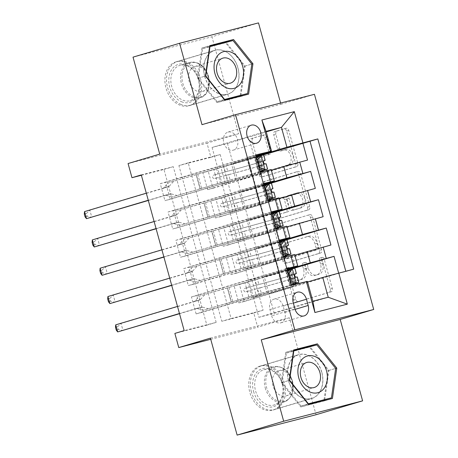 <?xml version="1.0" encoding="UTF-8"?>
<svg xmlns="http://www.w3.org/2000/svg" width="458" height="458" viewBox="0 0 458 458"><rect width="100%" height="100%" fill="white"/><g stroke="black" fill="none" stroke-linecap="round" stroke-linejoin="round"><path stroke-width="0.34" stroke-dasharray="2.29 1.72" d="M322.34 257.379A2.015 1.334 75.5 0 1 322.375 257.373A2.015 1.334 75.5 0 1 324.155 258.947L332.29 288.471A2.885 1.906 75.5 0 1 331.226 291.792L298.324 301.599A2.885 1.906 75.5 0 1 298.278 301.61A2.885 1.906 75.5 0 1 295.731 299.36L287.601 269.836A2.015 1.334 75.5 0 1 288.345 267.512A2.015 1.334 75.5 0 1 288.374 267.501A2.015 1.334 75.5 0 1 290.16 269.075L291.214 272.894A9.223 6.103 75.5 0 0 299.366 280.084A9.223 6.103 75.5 0 0 299.509 280.044L302.251 279.225A9.223 6.103 75.5 0 0 305.652 268.594L304.599 264.77A2.015 1.334 75.5 0 1 305.343 262.445A2.015 1.334 75.5 0 1 305.371 262.434A2.015 1.334 75.5 0 1 307.158 264.008L308.211 267.833A9.223 6.103 75.5 0 0 316.364 275.018A9.223 6.103 75.5 0 0 316.507 274.983L319.249 274.165A9.223 6.103 75.5 0 0 322.65 263.527L321.596 259.709A2.015 1.334 75.5 0 1 322.34 257.379M289.078 273.443A9.223 6.103 75.5 0 0 297.231 280.634A9.223 6.103 75.5 0 0 297.374 280.594L300.116 279.781A9.223 6.103 75.5 0 0 303.517 269.144L302.463 265.325A2.015 1.334 75.5 0 1 303.207 262.995A2.015 1.334 75.5 0 1 303.242 262.989A2.015 1.334 75.5 0 1 305.022 264.558L306.076 268.382A9.223 6.103 75.5 0 0 314.234 275.573A9.223 6.103 75.5 0 0 314.377 275.533L317.119 274.714A9.223 6.103 75.5 0 0 320.514 264.077L319.466 260.259A2.015 1.334 75.5 0 1 320.205 257.934A2.015 1.334 75.5 0 1 320.239 257.923A2.015 1.334 75.5 0 1 322.026 259.497L330.155 289.021A2.885 1.906 75.5 0 1 329.096 292.347L296.194 302.148A2.885 1.906 75.5 0 1 296.149 302.16A2.885 1.906 75.5 0 1 293.601 299.916L285.466 270.386A2.015 1.334 75.5 0 1 286.21 268.062A2.015 1.334 75.5 0 1 286.239 268.05A2.015 1.334 75.5 0 1 288.025 269.625L289.078 273.443L291.214 272.894M204.715 76.515A22.911 17.181 73.4 0 0 227.895 94.176A22.911 17.181 73.4 0 0 237.994 67.927A22.911 17.181 73.4 0 0 214.813 50.265A22.911 17.181 73.4 0 0 204.715 76.515M199.259 79.469A22.911 17.181 -106.6 0 1 189.165 105.718A22.911 17.181 -106.6 0 1 165.985 88.056A22.911 17.181 -106.6 0 1 176.078 61.807A22.911 17.181 -106.6 0 1 199.259 79.469M223.807 142.89A9.4 7.047 73.4 0 0 233.317 150.138A9.4 7.047 73.4 0 0 237.462 139.364A9.4 7.047 73.4 0 0 227.952 132.122A9.4 7.047 73.4 0 0 223.807 142.89M321.825 372.274A22.911 17.181 -106.6 0 1 311.726 398.523A22.911 17.181 -106.6 0 1 288.546 380.861A22.911 17.181 -106.6 0 1 298.645 354.612A22.911 17.181 -106.6 0 1 321.825 372.274M283.09 383.815A22.911 17.181 -106.6 0 1 272.997 410.065A22.911 17.181 -106.6 0 1 249.816 392.403A22.911 17.181 -106.6 0 1 259.909 366.154A22.911 17.181 -106.6 0 1 283.09 383.815M275.888 134.326A2.885 1.906 75.5 0 1 276.947 131.005L286.181 128.251A2.885 1.906 75.5 0 1 286.227 128.24A2.885 1.906 75.5 0 1 288.775 130.49L297.803 163.277A2.885 1.906 75.5 0 1 296.744 166.603L263.842 176.404A2.885 1.906 75.5 0 1 263.797 176.416A2.885 1.906 75.5 0 1 261.249 174.172L252.215 141.379A2.885 1.906 75.5 0 1 253.28 138.058L264.426 134.732A2.885 1.906 75.5 0 1 264.472 134.721A2.885 1.906 75.5 0 1 267.02 136.971L270.89 151.003A2.885 1.906 75.5 0 1 269.825 154.323L264.295 155.972A7.712 5.101 75.5 0 0 261.432 164.771A7.712 5.101 75.5 0 0 268.274 170.874A7.712 5.101 75.5 0 0 268.394 170.84L290.051 164.388A7.712 5.101 75.5 0 0 292.92 155.588A7.712 5.101 75.5 0 0 286.078 149.485A7.712 5.101 75.5 0 0 285.958 149.52L282.346 150.596A2.885 1.906 75.5 0 1 282.3 150.608A2.885 1.906 75.5 0 1 279.752 148.363L275.888 134.326L273.752 134.875A2.885 1.906 75.5 0 1 274.817 131.555L284.046 128.807A2.885 1.906 75.5 0 1 284.092 128.79A2.885 1.906 75.5 0 1 286.639 131.04L295.673 163.832A2.885 1.906 75.5 0 1 294.608 167.153L261.707 176.954A2.885 1.906 75.5 0 1 261.667 176.971A2.885 1.906 75.5 0 1 259.114 174.721L250.085 141.928A2.885 1.906 75.5 0 1 251.144 138.608L262.297 135.287A2.885 1.906 75.5 0 1 262.342 135.27A2.885 1.906 75.5 0 1 264.89 137.52L268.754 151.552A2.885 1.906 75.5 0 1 267.69 154.878L264.295 155.972M220.212 154.552L263.098 310.261L231.101 318.522L188.215 162.808L220.212 154.552L210.898 157.323L206.999 143.165L128.074 163.54M258.501 22.9L211.951 36.772L238.658 133.736L206.999 143.165M201.995 124.668L280.92 104.292L280.582 103.05M280.92 104.292L314.44 94.308M210.417 338.136L289.347 317.76L316.054 414.725M289.347 317.76L257.688 327.189L253.789 313.037L221.792 321.293L178.901 165.584L210.898 157.323M263.098 310.261L253.789 313.037M309.986 214.682A2.885 1.906 75.5 0 1 310.032 214.665A2.885 1.906 75.5 0 1 312.579 216.915L321.613 249.707A2.885 1.906 75.5 0 1 320.548 253.028L287.647 262.829A2.885 1.906 75.5 0 1 287.601 262.84A2.885 1.906 75.5 0 1 285.053 260.596L276.019 227.803A2.885 1.906 75.5 0 1 277.084 224.483L307.85 215.231A2.885 1.906 75.5 0 1 307.896 215.22A2.885 1.906 75.5 0 1 310.444 217.464L319.478 250.257A2.885 1.906 75.5 0 1 318.413 253.577L285.517 263.379A2.885 1.906 75.5 0 1 285.471 263.396A2.885 1.906 75.5 0 1 282.924 261.146L273.89 228.353A2.885 1.906 75.5 0 1 274.949 225.033L307.85 215.231M309.711 206.495L300.677 173.702A2.885 1.906 75.5 0 0 298.129 171.452A2.885 1.906 75.5 0 0 298.084 171.464L265.182 181.271A2.885 1.906 75.5 0 0 264.117 184.591L267.987 198.623A2.885 1.906 75.5 0 0 270.535 200.873A2.885 1.906 75.5 0 0 270.581 200.862L283.92 196.883A2.885 1.906 75.5 0 1 283.966 196.871A2.885 1.906 75.5 0 1 286.513 199.121L289.078 208.43A2.885 1.906 75.5 0 1 288.019 211.751L274.124 215.89A2.015 1.334 75.5 0 0 273.374 218.191A2.015 1.334 75.5 0 0 275.166 219.788A2.015 1.334 75.5 0 0 275.195 219.783L308.646 209.816A2.885 1.906 75.5 0 0 309.711 206.495L307.576 207.045L298.542 174.252L300.677 173.702M133.02 57.147L211.951 36.772M160.254 183.669L254.854 155.485L259.531 172.477L164.937 200.656L160.254 183.669L165.59 182.295L170.267 199.282L164.937 200.656M168.057 211.985L262.652 183.801L267.335 200.787L172.735 228.971L168.057 211.985L173.387 210.606L178.065 227.592L172.735 228.971M175.855 240.295L270.449 212.111L275.132 229.097L180.532 257.281L175.855 240.295L181.185 238.916L185.868 255.902L180.532 257.281M282.93 257.407L188.33 285.592L183.652 268.606L278.252 240.421L282.93 257.407L283.685 257.213M338.645 273.042L338.725 273.329L244.125 301.513L239.448 284.527L289.101 269.733M330.928 245.019L236.328 273.203L231.651 256.217L281.304 241.423M323.125 216.708L228.531 244.893L223.853 227.907L273.506 213.113M315.327 188.398L220.733 216.582L216.05 199.591L265.709 184.797M263.568 184.179L173.387 210.606M271.199 169.563L222.222 184.242L225.342 195.566M271.365 212.489L181.185 238.916M278.996 197.873L230.019 212.552L233.139 223.876M279.162 240.799L188.982 267.232L193.665 284.218L188.33 285.592M286.794 226.189L237.816 240.862L240.937 252.186M244.125 301.513L238.795 302.893L234.112 285.901L239.448 284.527M236.328 273.203L230.992 274.577L226.315 257.591L231.651 256.217M228.531 244.893L223.195 246.267L218.518 229.281L223.853 227.907M220.733 216.582L215.397 217.956L210.72 200.97L216.05 199.591M207.6 189.646L202.923 172.66L208.253 171.281L212.936 188.267L207.6 189.646L262.531 173.279L237.582 180.275L271.376 170.21M141.282 174.922L173.279 166.666L216.17 322.375L184.173 330.636M196.127 313.902L191.45 296.916L196.785 295.542L201.463 312.528L196.127 313.902L291.403 285.237M183.652 268.606L188.982 267.232M215.397 217.956L270.334 201.589L245.591 208.533L240.702 191.599L263.722 184.74M240.702 191.599L237.582 180.275M223.195 246.267L278.132 229.899L253.394 236.843L248.499 219.909L271.52 213.05M248.499 219.909L245.379 208.585L279.174 198.52M230.992 274.577L285.929 258.215L261.192 265.153L256.297 248.225L279.317 241.366M256.297 248.225L253.177 236.901L286.971 226.83M294.591 254.499L245.62 269.172L248.522 280.554L262.491 276.392L251.717 279.174L196.785 295.542M286.96 269.109L248.734 280.496M238.795 302.893L293.727 286.525L268.989 293.464L260.974 265.211L294.769 255.14M264.094 276.535L287.114 269.676M338.725 273.329L345.87 271.485L345.79 271.193M278.252 240.421L279.002 240.227M275.888 228.903L275.132 229.097M270.449 212.111L271.205 211.917M268.085 200.593L267.335 200.787M262.652 183.801L263.407 183.606M260.287 172.277L259.531 172.477M254.854 155.485L247.709 157.334L283.582 287.567M191.45 296.916L286.05 268.731L290.727 285.718M286.05 268.731L286.805 268.537M237.794 180.223L227.443 143.469L212.083 147.436L266.087 131.349M255.77 155.863L165.59 182.295M212.083 147.436L217.544 167.256M307.421 281.395L253.417 297.488L258.873 317.302L312.877 301.215M258.873 317.302L274.233 313.341L328.237 297.248M274.233 313.341L268.777 293.521L307.576 281.962M210.743 339.309L257.688 327.189M141.379 175.271L163.97 169.437L206.861 325.151L174.864 333.413M227.443 143.469L266.241 131.91M232.904 163.288L255.925 156.43M222.222 184.242L217.332 167.307M230.019 212.552L225.13 195.618M237.816 240.862L232.927 223.933M245.62 269.172L240.725 252.244M253.417 297.488L248.522 280.554M231.101 318.522L221.792 321.293M188.215 162.808L178.901 165.584M216.17 322.375L206.861 325.151M173.279 166.666L163.97 169.437M253.2 297.54L267.169 293.378L256.394 296.16L251.717 279.174M267.169 293.378L262.491 276.392M256.394 296.16L201.463 312.528M345.87 271.485L353.69 269.155M287.212 270.014L264.312 276.477M234.112 285.901L289.05 269.539M282.952 289.307L278.275 272.315M293.727 286.525L293.24 284.762M293.126 284.338L289.153 269.928M307.53 160.082L212.936 188.267M257.911 156.487L208.253 171.281M245.402 269.23L259.371 265.067L254.694 248.081M259.371 265.067L248.597 267.85L243.919 250.864M248.597 267.85L193.665 284.218M279.409 241.698L256.509 248.167M226.315 257.591L281.252 241.223M275.155 260.991L270.478 244.005M285.929 258.215L285.523 256.738M285.328 256.028L281.355 241.618M267.358 232.681L262.68 215.695L248.711 219.857M271.611 213.388L262.68 215.695M278.132 229.899L277.725 228.428M277.531 227.718L273.558 213.302M218.518 229.281L273.449 212.913M237.605 240.919L251.574 236.757L240.799 239.54L185.868 255.902M240.799 239.54L236.122 222.554M251.574 236.757L246.891 219.771M259.56 204.371L254.883 187.385L240.914 191.547M263.814 185.078L254.883 187.385M270.334 201.589L269.928 200.117M269.728 199.402L265.76 184.992M210.72 200.97L265.651 184.603M229.807 212.609L243.776 208.447L233.002 211.224L178.065 227.592M233.002 211.224L228.324 194.238M243.776 208.447L239.093 191.461M251.763 176.061L247.08 159.075L233.116 163.231M256.016 156.768L247.08 159.075M262.531 173.279L262.131 171.807M261.93 171.092L257.963 156.682M202.923 172.66L257.854 156.292M222.01 184.293L235.973 180.131L225.204 182.914L170.267 199.282M247.709 157.334L255.53 155.004M225.204 182.914L220.521 165.928M235.973 180.131L231.296 163.145M271.668 315.82A9.103 6.83 73.4 0 0 280.88 322.838A9.103 6.83 73.4 0 0 284.893 312.402L283.176 306.173A9.103 6.83 73.4 0 0 273.964 299.154A9.103 6.83 73.4 0 0 269.951 309.591L271.668 315.82L294.946 308.881M238.658 133.736L159.727 154.111M293.549 350.307L285.775 352.317L281.418 382.705L300.826 406.956L324.596 400.819L324.642 400.498M324.733 399.845L328.959 370.43L309.952 346.689M328.959 370.43L335.662 368.432M324.596 400.819L332.416 398.489M300.826 406.956L308.646 404.626M281.418 382.705L289.238 380.375M285.775 352.317L293.595 349.986M209.718 45.96L201.944 47.97L197.587 78.358L216.995 102.609L240.765 96.472L240.811 96.151M240.908 95.499L245.127 66.084L226.12 42.342M201.944 47.97L209.764 45.64M245.127 66.084L251.831 64.086M240.765 96.472L248.585 94.142M216.995 102.609L224.815 100.279M197.587 78.358L205.407 76.028M318.213 247.412A2.015 1.334 75.5 0 1 317.468 249.736L288.586 258.341A2.015 1.334 75.5 0 1 288.557 258.352A2.015 1.334 75.5 0 1 286.771 256.778L285.66 252.747A9.223 6.103 75.5 0 1 289.061 242.11L308.801 236.231A9.223 6.103 75.5 0 1 308.944 236.191A9.223 6.103 75.5 0 1 317.102 243.381L318.213 247.412L316.077 247.961A2.015 1.334 75.5 0 1 315.333 250.286L317.468 249.736M316.077 247.961L314.967 243.931A9.223 6.103 75.5 0 0 306.814 236.74A9.223 6.103 75.5 0 0 306.671 236.78L286.926 242.666A9.223 6.103 75.5 0 0 283.531 253.297L284.636 257.327A2.015 1.334 75.5 0 0 286.422 258.902A2.015 1.334 75.5 0 0 286.456 258.89L315.333 250.286M307.576 207.045A2.885 1.906 75.5 0 1 306.511 210.365L273.065 220.332A2.015 1.334 75.5 0 1 273.031 220.338A2.015 1.334 75.5 0 1 271.239 218.747A2.015 1.334 75.5 0 1 271.989 216.439L285.884 212.3A2.885 1.906 75.5 0 0 286.948 208.98L284.384 199.671A2.885 1.906 75.5 0 0 281.83 197.421A2.885 1.906 75.5 0 0 281.79 197.438L268.445 201.411A2.885 1.906 75.5 0 1 268.399 201.423A2.885 1.906 75.5 0 1 265.852 199.178L261.987 185.141A2.885 1.906 75.5 0 1 263.047 181.82L295.948 172.019A2.885 1.906 75.5 0 1 295.994 172.002A2.885 1.906 75.5 0 1 298.542 174.252M297.769 192.761A7.712 5.101 75.5 0 1 297.889 192.726A7.712 5.101 75.5 0 1 304.73 198.829A7.712 5.101 75.5 0 1 301.862 207.629L294.231 209.901A2.885 1.906 75.5 0 1 294.185 209.913A2.885 1.906 75.5 0 1 291.637 207.669L289.072 198.354A2.885 1.906 75.5 0 1 290.137 195.034L295.633 193.31A7.712 5.101 75.5 0 1 295.754 193.276A7.712 5.101 75.5 0 1 302.595 199.379A7.712 5.101 75.5 0 1 299.727 208.178L301.862 207.629M295.633 193.31L288.002 195.583A2.885 1.906 75.5 0 0 286.943 198.909L289.502 208.218A2.885 1.906 75.5 0 0 292.055 210.462A2.885 1.906 75.5 0 0 292.095 210.451L299.727 208.178M262.165 156.522A7.712 5.101 75.5 0 0 259.297 165.321A7.712 5.101 75.5 0 0 266.138 171.424A7.712 5.101 75.5 0 0 266.258 171.389L287.916 164.937A7.712 5.101 75.5 0 0 290.784 156.138A7.712 5.101 75.5 0 0 283.943 150.035A7.712 5.101 75.5 0 0 283.823 150.069L280.21 151.146A2.885 1.906 75.5 0 1 280.17 151.157A2.885 1.906 75.5 0 1 277.617 148.913L273.752 134.875M291.259 284.716L290.315 285.048A18.652 0.343 -15.4 0 1 261.295 293.217L259.812 287.842L245.465 291.849A1.763 1.168 75.5 0 1 245.442 291.861A1.763 1.168 75.5 0 1 243.879 290.486A1.763 1.168 75.5 0 1 244.532 288.454L258.879 284.441L257.396 279.065L199.476 296.057L227.529 287.91L231.427 302.068L258.919 293.927A22.471 0.412 -15.4 0 0 291.311 284.91M294.883 268.182L289.983 269.928A22.471 0.412 -15.4 0 1 255.02 279.775L256.497 285.151L247.303 287.739A1.763 1.168 -104.5 0 0 246.656 289.771A1.763 1.168 -104.5 0 0 248.213 291.145A1.763 1.168 -104.5 0 0 248.242 291.133L257.436 288.551L258.919 293.927M261.295 293.217L203.375 310.215L197.003 308.503A2.937 1.941 -104.5 0 0 196.299 308.492A2.937 1.941 -104.5 0 0 196.253 308.503L179.456 313.512M231.427 302.068L203.375 310.215M290 269.476L291.202 269.195L289.8 269.699M255.02 279.775L227.529 287.91M287.361 270.558L286.416 270.89A18.652 0.343 -15.4 0 1 257.396 279.065M288.019 272.957L286.513 273.409L288.849 281.899L290.361 281.452M286.513 273.409L287.756 272M290.653 282.517L288.849 281.899M177.504 306.431L194.306 301.427A2.937 1.941 -104.5 0 0 194.942 301.015L199.476 296.057M297.299 276.958L292.399 278.704A22.471 0.412 -15.4 0 1 257.436 288.551M256.497 285.151A22.471 0.412 164.6 0 0 291.465 275.304L294.849 274.113M259.812 287.842A18.652 0.343 164.6 0 0 288.838 279.666L293.526 277.983C292.25 277.079 291.935 275.945 292.593 274.588L287.899 276.271A18.652 0.343 -15.4 0 1 258.879 284.441M295.244 273.792L292.576 274.588L295.221 273.804M208.705 308.835L202.339 307.123A2.937 1.941 -104.5 0 0 201.635 307.118A2.937 1.941 -104.5 0 0 201.589 307.129L179.507 313.707M115.485 327.27L117.62 326.72L118.399 329.554L123.002 330.539L121.055 323.462L199.636 300.053A2.937 1.941 -104.5 0 0 200.278 299.641L204.806 294.683M118.399 329.554L116.263 330.103M117.62 326.72L121.055 323.462L115.719 324.842M253.543 391.384A19.826 14.868 73.4 0 0 273.208 406.773A19.826 14.868 73.4 0 0 282.34 383.947A19.826 14.868 73.4 0 0 262.68 368.553A19.826 14.868 73.4 0 0 253.543 391.384M282.208 383.947A18.354 13.763 -106.6 0 1 274.113 404.981A18.354 13.763 -106.6 0 1 255.541 390.829A18.354 13.763 -106.6 0 1 263.631 369.795A18.354 13.763 -106.6 0 1 282.208 383.947M291.958 380.884A13.07 9.801 -106.6 0 1 286.198 395.861A13.07 9.801 -106.6 0 1 272.974 385.785A13.07 9.801 -106.6 0 1 278.733 370.814A13.07 9.801 -106.6 0 1 291.958 380.884M251.408 391.934A22.763 17.072 -106.6 0 1 261.444 365.85A22.763 17.072 -106.6 0 1 284.475 383.398A22.763 17.072 -106.6 0 1 274.439 409.481A22.763 17.072 -106.6 0 1 251.408 391.934M288.654 380.838A22.763 17.072 -106.6 0 1 298.685 354.755A22.763 17.072 -106.6 0 1 321.716 372.302A22.763 17.072 -106.6 0 1 311.686 398.386A22.763 17.072 -106.6 0 1 288.654 380.838M308.251 404.128L300.963 406.011L282.157 382.516L286.382 353.072L309.408 347.124L328.214 370.625L323.995 400.069M328.214 370.625L335.668 368.404M309.408 347.124L316.862 344.908M300.963 406.011L308.062 403.899M282.157 382.516L289.256 380.398M286.382 353.072L293.458 350.96M181.471 101.728A19.826 14.868 73.4 0 0 199.213 89.653A19.826 14.868 73.4 0 0 186.755 64.91A19.826 14.868 73.4 0 0 169.008 76.984A19.826 14.868 73.4 0 0 181.471 101.728M187.488 65.998A18.354 13.763 -106.6 0 1 199.161 84.049A18.354 13.763 -106.6 0 1 190.282 100.634A18.354 13.763 -106.6 0 1 182.599 100.084A18.354 13.763 -106.6 0 1 170.92 82.034A18.354 13.763 -106.6 0 1 179.799 65.448A18.354 13.763 -106.6 0 1 187.488 65.998M200.375 66.857A13.07 9.801 -106.6 0 1 208.693 79.709A13.07 9.801 -106.6 0 1 202.367 91.514A13.07 9.801 -106.6 0 1 196.894 91.125A13.07 9.801 -106.6 0 1 188.581 78.272A13.07 9.801 -106.6 0 1 194.902 66.467A13.07 9.801 -106.6 0 1 200.375 66.857M181.082 104.453A22.763 17.072 -106.6 0 1 166.603 82.068A22.763 17.072 -106.6 0 1 177.612 61.504A22.763 17.072 -106.6 0 1 187.145 62.185A22.763 17.072 -106.6 0 1 201.623 84.564A22.763 17.072 -106.6 0 1 190.608 105.134A22.763 17.072 -106.6 0 1 181.082 104.453M218.323 93.358A22.763 17.072 -106.6 0 1 203.844 70.973A22.763 17.072 -106.6 0 1 214.854 50.409A22.763 17.072 -106.6 0 1 224.386 51.084A22.763 17.072 -106.6 0 1 238.864 73.469A22.763 17.072 -106.6 0 1 227.855 94.039A22.763 17.072 -106.6 0 1 218.323 93.358M224.42 99.787L217.132 101.665L198.325 78.169L202.55 48.725L225.576 42.777L244.389 66.278L240.164 95.722M225.576 42.777L233.03 40.562M202.55 48.725L209.627 46.613M244.389 66.278L251.837 64.057M217.132 101.665L224.231 99.552M198.325 78.169L205.424 76.051M283.462 256.406L282.517 256.738A18.652 0.343 -15.4 0 1 253.497 264.907L252.014 259.531L237.668 263.539A1.763 1.168 75.5 0 1 237.639 263.55A1.763 1.168 75.5 0 1 236.082 262.176A1.763 1.168 75.5 0 1 236.734 260.144L251.076 256.131L249.599 250.755L191.679 267.747L219.726 259.6L223.63 273.758L251.121 265.617A22.471 0.412 -15.4 0 0 283.513 256.6M287.086 239.872L282.185 241.618A22.471 0.412 -15.4 0 1 247.223 251.465L248.7 256.841L239.505 259.428A1.763 1.168 -104.5 0 0 238.858 261.461A1.763 1.168 -104.5 0 0 240.416 262.835A1.763 1.168 -104.5 0 0 240.444 262.823L249.639 260.241L251.121 265.617M253.497 264.907L195.577 281.905L189.206 280.193A2.937 1.941 -104.5 0 0 188.501 280.181A2.937 1.941 -104.5 0 0 188.456 280.193L171.658 285.197M223.63 273.758L195.577 281.905M282.197 241.166L283.405 240.885L281.996 241.389M247.223 251.465L219.726 259.6M279.563 242.248L278.619 242.58A18.652 0.343 -15.4 0 1 249.599 250.755M280.222 244.646L278.716 245.093L281.052 253.589L282.563 253.137M278.716 245.093L279.958 243.69M282.855 254.207L281.052 253.589M169.706 278.12L186.503 273.117A2.937 1.941 -104.5 0 0 187.145 272.705L191.679 267.747M289.502 248.648L284.601 250.394A22.471 0.412 -15.4 0 1 249.639 260.241M248.7 256.841A22.471 0.412 164.6 0 0 283.668 246.994L287.051 245.803M252.014 259.531A18.652 0.343 164.6 0 0 281.035 251.356L285.729 249.673C284.452 248.768 284.137 247.635 284.796 246.272L280.101 247.961A18.652 0.343 -15.4 0 1 251.076 256.131M200.907 280.525L194.541 278.813A2.937 1.941 -104.5 0 0 193.837 278.802A2.937 1.941 -104.5 0 0 193.791 278.819L171.71 285.397M107.687 298.96L109.817 298.41L110.601 301.238L115.204 302.228L113.258 295.152L191.839 271.737A2.937 1.941 -104.5 0 0 192.48 271.325L197.009 266.367M110.601 301.238L108.466 301.793M109.817 298.41L113.258 295.152L107.922 296.526M275.664 228.09L274.72 228.422A18.652 0.343 -15.4 0 1 245.7 236.597L244.217 231.216L229.87 235.229A1.763 1.168 75.5 0 1 229.842 235.235A1.763 1.168 75.5 0 1 228.284 233.861A1.763 1.168 75.5 0 1 228.937 231.834L243.278 227.821L241.801 222.439L183.876 239.437L211.928 231.29L215.827 245.448L243.318 237.307A22.471 0.412 -15.4 0 0 275.716 228.284M279.288 211.562L274.388 213.302A22.471 0.412 -15.4 0 1 239.419 223.149L240.902 228.531L231.708 231.118A1.763 1.168 -104.5 0 0 231.061 233.145A1.763 1.168 -104.5 0 0 232.618 234.519A1.763 1.168 -104.5 0 0 232.641 234.513L241.841 231.925L243.318 237.307M245.7 236.597L187.78 253.589L181.408 251.883A2.937 1.941 -104.5 0 0 180.704 251.871A2.937 1.941 -104.5 0 0 180.658 251.883L163.861 256.886M215.827 245.448L187.78 253.589M274.399 212.85L275.607 212.575L274.199 213.079M239.419 223.149L211.928 231.29M271.766 213.938L270.821 214.27A18.652 0.343 -15.4 0 1 241.801 222.439M272.424 216.336L270.918 216.783L273.254 225.279L274.766 224.826M270.918 216.783L272.161 215.38M275.058 225.897L273.254 225.279M161.909 249.81L178.706 244.807A2.937 1.941 -104.5 0 0 179.347 244.395L183.876 239.437M281.704 220.338L276.804 222.078A22.471 0.412 -15.4 0 1 241.841 231.925M240.902 228.531A22.471 0.412 164.6 0 0 275.871 218.684L279.254 217.493M244.217 231.216A18.652 0.343 164.6 0 0 273.237 223.046L277.932 221.363C276.649 220.453 276.34 219.325 276.993 217.962L272.304 219.645A18.652 0.343 -15.4 0 1 243.278 227.821M276.981 217.968L279.626 217.178L276.981 217.968M193.11 252.215L186.744 250.503A2.937 1.941 -104.5 0 0 186.034 250.492A2.937 1.941 -104.5 0 0 185.988 250.503L163.912 257.081M99.89 270.649L102.019 270.1L102.804 272.928L107.407 273.918L105.46 266.842L184.042 243.427A2.937 1.941 -104.5 0 0 184.677 243.015L189.211 238.057M102.804 272.928L100.668 273.478M102.019 270.1L105.46 266.842L100.125 268.216M267.867 199.78L266.922 200.112A18.652 0.343 -15.4 0 1 237.897 208.287L236.42 202.905L222.073 206.919A1.763 1.168 75.5 0 1 222.044 206.924A1.763 1.168 75.5 0 1 220.487 205.55A1.763 1.168 75.5 0 1 221.134 203.518L235.481 199.511L233.998 194.129L176.078 211.121L204.131 202.98L208.029 217.132L235.521 208.997A22.471 0.412 -15.4 0 0 267.919 199.974M271.485 183.252L266.59 184.992A22.471 0.412 -15.4 0 1 231.622 194.839L233.105 200.22L223.91 202.802A1.763 1.168 -104.5 0 0 223.258 204.835A1.763 1.168 -104.5 0 0 224.821 206.209A1.763 1.168 -104.5 0 0 224.844 206.203L234.044 203.615L235.521 208.997M237.897 208.287L179.977 225.279L173.611 223.567A2.937 1.941 -104.5 0 0 172.906 223.561A2.937 1.941 -104.5 0 0 172.861 223.573L156.058 228.576M208.029 217.132L179.977 225.279M266.602 184.54L267.804 184.265L266.401 184.769M231.622 194.839L204.131 202.98M263.963 185.627L263.024 185.959A18.652 0.343 -15.4 0 1 233.998 194.129M264.627 188.02L263.115 188.473L265.457 196.963L266.962 196.516M263.115 188.473L264.363 187.07M267.26 197.581L265.457 196.963M154.111 221.5L170.908 216.491A2.937 1.941 -104.5 0 0 171.55 216.084L176.078 211.121M273.907 192.028L269.006 193.768A22.471 0.412 -15.4 0 1 234.044 203.615M233.105 200.22A22.471 0.412 164.6 0 0 268.067 190.373L271.457 189.183M236.42 202.905A18.652 0.343 164.6 0 0 265.44 194.736L270.134 193.047C268.852 192.142 268.543 191.009 269.195 189.652L264.506 191.335A18.652 0.343 -15.4 0 1 235.481 199.511M185.313 223.905L178.946 222.193A2.937 1.941 -104.5 0 0 178.236 222.182A2.937 1.941 -104.5 0 0 178.191 222.193L156.115 228.771M92.092 242.339L94.222 241.79L95.001 244.618L99.609 245.608L97.657 238.532L176.244 215.117A2.937 1.941 -104.5 0 0 176.88 214.705L181.414 209.747M95.001 244.618L92.871 245.167M94.222 241.79L97.657 238.532L92.327 239.906M260.064 171.469L259.125 171.802A18.652 0.343 -15.4 0 1 230.099 179.977L228.622 174.595L214.275 178.609A1.763 1.168 75.5 0 1 214.247 178.614A1.763 1.168 75.5 0 1 212.689 177.24A1.763 1.168 75.5 0 1 213.336 175.208L227.683 171.2L226.2 165.819L168.281 182.811L196.333 174.67L200.232 188.822L227.723 180.687A22.471 0.412 -15.4 0 0 260.121 171.664M263.688 154.936L258.787 156.682A22.471 0.412 -15.4 0 1 223.825 166.529L225.307 171.91L216.113 174.492A1.763 1.168 -104.5 0 0 215.46 176.525A1.763 1.168 -104.5 0 0 217.018 177.899A1.763 1.168 -104.5 0 0 217.046 177.893L226.241 175.305L227.723 180.687M230.099 179.977L172.179 196.969L165.813 195.257A2.937 1.941 -104.5 0 0 165.109 195.245A2.937 1.941 -104.5 0 0 165.063 195.263L148.26 200.266M200.232 188.822L172.179 196.969M258.804 156.23L260.007 155.955L258.604 156.459M223.825 166.529L196.333 174.67M256.165 157.312L255.226 157.644A18.652 0.343 -15.4 0 1 226.2 165.819M256.829 159.71L255.318 160.163L257.659 168.653L259.165 168.206M255.318 160.163L256.566 158.754M259.463 169.271L257.659 168.653M146.314 193.184L163.111 188.181A2.937 1.941 -104.5 0 0 163.752 187.769L168.281 182.811M266.109 163.712L261.209 165.458A22.471 0.412 -15.4 0 1 226.241 175.305M225.307 171.91A22.471 0.412 164.6 0 0 260.27 162.063L263.659 160.867M228.622 174.595A18.652 0.343 164.6 0 0 257.642 166.42L262.337 164.737C261.054 163.832 260.745 162.699 261.398 161.342L256.709 163.025A18.652 0.343 -15.4 0 1 227.683 171.2M177.515 195.589L171.143 193.883A2.937 1.941 -104.5 0 0 170.439 193.871A2.937 1.941 -104.5 0 0 170.393 193.883L148.318 200.461M84.289 214.029L86.425 213.474L87.203 216.308L91.812 217.298L89.86 210.216L168.447 186.807A2.937 1.941 -104.5 0 0 169.082 186.395L173.616 181.437M87.203 216.308L85.073 216.857M86.425 213.474L89.86 210.216L84.53 211.596M322.026 259.497L324.155 258.947M288.025 269.625L290.16 269.075M305.022 264.558L307.158 264.008M268.405 170.479L271.525 181.803M276.203 198.795L279.323 210.119M284 227.105L287.12 238.429M291.798 255.415L294.918 266.739M284.893 312.402L295.089 309.368M269.951 309.591L293.229 302.652M283.176 306.173L293.366 303.139M320.514 264.077L322.65 263.527M317.119 274.714L319.249 274.165M314.377 275.533L316.507 274.983M306.076 268.382L308.211 267.833M302.463 265.325L304.599 264.77M303.517 269.144L305.652 268.594M300.116 279.781L302.251 279.225M297.374 280.594L299.509 280.044M285.466 270.386L287.601 269.836M293.601 299.916L295.731 299.36M296.194 302.148L298.324 301.599M329.096 292.347L331.226 291.792M330.155 289.021L332.29 288.471M319.466 260.259L321.596 259.709M274.949 225.033L277.084 224.483M273.89 228.353L276.019 227.803M282.924 261.146L285.053 260.596M285.517 263.379L287.647 262.829M318.413 253.577L320.548 253.028M319.478 250.257L321.613 249.707M310.444 217.464L312.579 216.915M286.456 258.89L288.586 258.341M284.636 257.327L286.771 256.778M283.531 253.297L285.66 252.747M286.926 242.666L289.061 242.11M306.671 236.78L308.801 236.231M314.967 243.931L317.102 243.381M295.948 172.019L298.084 171.464M263.047 181.82L265.182 181.271M261.987 185.141L264.117 184.591M265.852 199.178L267.987 198.623M268.445 201.411L270.581 200.862M281.79 197.438L283.92 196.883M284.384 199.671L286.513 199.121M286.948 208.98L289.078 208.43M285.884 212.3L288.019 211.751M271.989 216.439L274.124 215.89M273.065 220.332L275.195 219.783M306.511 210.365L308.646 209.816M292.095 210.451L294.231 209.901M289.502 208.218L291.637 207.669M286.943 198.909L289.072 198.354M288.002 195.583L290.137 195.034M277.617 148.913L279.752 148.363M280.21 151.146L282.346 150.596M283.823 150.069L285.958 149.52M287.916 164.937L290.051 164.388M266.258 171.389L268.394 170.84M267.69 154.878L269.825 154.323M268.754 151.552L270.89 151.003M264.89 137.52L267.02 136.971M262.297 135.287L264.426 134.732M251.144 138.608L253.28 138.058M250.085 141.928L252.215 141.379M259.114 174.721L261.249 174.172M261.707 176.954L263.842 176.404M294.608 167.153L296.744 166.603M295.673 163.832L297.803 163.277M286.639 131.04L288.775 130.49M284.046 128.807L286.181 128.251M274.817 131.555L276.947 131.005M248.242 291.133L245.465 291.849M293.773 283.588L289.914 269.573M250.108 290.578L251.591 295.96M228.88 287.406L232.779 301.564M247.692 281.802L249.169 287.183M248.814 296.675L247.331 291.294M246.398 287.899L244.916 282.517M292.399 278.704L293.881 284.08M289.983 269.928L291.465 275.304M290.315 285.048L288.838 279.666M287.899 276.271L286.416 270.89M297.065 277.061L298.547 282.443M294.969 283.37L293.498 278.029M294.643 268.285L296.126 273.666M292.565 274.628L291.082 269.252M231.261 302.062L227.357 287.905L231.273 302.068M197.003 308.503L202.339 307.123M196.253 308.503L201.589 307.129M194.306 301.427L199.636 300.053M194.942 301.015L200.278 299.641M293.526 277.983L296.206 277.187M247.303 287.739L244.532 288.454M265.245 387.937A18.354 13.763 73.4 0 0 283.817 402.09A18.354 13.763 73.4 0 0 291.906 381.056A18.354 13.763 73.4 0 0 273.334 366.904A18.354 13.763 73.4 0 0 265.245 387.937M263.631 369.795L273.334 366.904C281.956 365.329 288.311 369.99 292.399 380.896A17.753 13.316 -106.6 0 1 284.212 401.334A17.753 13.316 -106.6 0 1 266.602 387.548A17.753 13.316 -106.6 0 1 274.783 367.11A17.753 13.316 -106.6 0 1 292.393 380.896C294.454 391.848 291.591 398.912 283.817 402.09L274.113 404.981M192.297 97.193A18.354 13.763 73.4 0 0 199.986 97.743A18.354 13.763 73.4 0 0 208.865 81.158A18.354 13.763 73.4 0 0 197.192 63.107A18.354 13.763 73.4 0 0 189.503 62.557A18.354 13.763 73.4 0 0 180.624 79.142A18.354 13.763 73.4 0 0 192.297 97.193M198.033 63.387A17.753 13.316 -106.6 0 1 209.191 85.549A17.753 13.316 -106.6 0 1 193.299 96.363A17.753 13.316 -106.6 0 1 182.141 74.202A17.753 13.316 -106.6 0 1 198.033 63.387M240.444 262.823L237.668 263.539M285.975 255.272L282.111 241.263M242.311 262.268L243.788 267.649M221.077 259.096L224.975 273.254M239.889 253.492L241.372 258.873M241.017 268.365L239.534 262.984M238.601 259.589L237.118 254.207M284.601 250.394L286.084 255.77M282.185 241.618L283.668 246.994M282.517 256.738L281.035 251.356M280.101 247.961L278.619 242.58M289.267 248.751L290.744 254.133M287.172 255.06L285.7 249.713M286.845 239.975L288.328 245.356M284.762 246.318L283.284 240.937M219.577 259.6L223.475 273.752M189.206 280.193L194.541 278.813M188.456 280.193L193.791 278.819M186.503 273.117L191.839 271.737M187.145 272.705L192.48 271.325M285.729 249.673L288.408 248.871M239.505 259.428L236.734 260.144M232.641 234.513L229.87 235.229M278.178 226.962L274.313 212.947M234.513 233.958L235.99 239.334M213.279 230.786L217.178 244.938M232.091 225.181L233.574 230.557M233.219 240.049L231.737 234.673M230.803 231.273L229.321 225.897M276.804 222.078L278.287 227.46M274.388 213.302L275.871 218.684M274.72 228.422L273.237 223.046M272.304 219.645L270.821 214.27M281.464 220.441L282.947 225.817M279.374 226.744L277.903 221.403M279.048 211.665L280.531 217.04M276.964 218.008L275.481 212.626M215.661 245.436L211.762 231.284L215.678 245.442M181.408 251.883L186.744 250.503M180.658 251.883L185.988 250.503M178.706 244.807L184.042 243.427M179.347 244.395L184.677 243.015M277.932 221.363L280.611 220.561M231.708 231.118L228.937 231.834M224.844 206.203L222.073 206.919M270.375 198.652L266.516 184.637M226.71 205.648L228.193 211.024M205.482 202.476L209.38 216.628M224.294 196.871L225.777 202.247M225.422 211.739L223.939 206.363M223.006 202.963L221.523 197.587M269.006 193.768L270.489 199.15M266.59 184.992L268.067 190.373M266.922 200.112L265.44 194.736M264.506 191.335L263.024 185.959M273.666 192.131L275.149 197.507M271.577 198.434L270.106 193.093M271.25 183.355L272.733 188.73M269.167 189.692L267.684 184.316M203.976 202.974L207.88 217.132L203.965 202.974M173.611 223.567L178.946 222.193M172.861 223.573L178.191 222.193M170.908 216.491L176.244 215.117M171.55 216.084L176.88 214.705M270.134 193.047L272.813 192.251M223.91 202.802L221.134 203.518M217.046 177.893L214.275 178.609M262.577 170.342L258.718 156.327M218.913 177.332L220.395 182.713M197.684 174.16L201.583 188.318M216.497 168.555L217.979 173.937M217.624 183.429L216.142 178.048M215.203 174.653L213.726 169.271M261.209 165.458L262.692 170.84M258.787 156.682L260.27 162.063M259.125 171.802L257.642 166.42M256.709 163.025L255.226 157.644M265.869 163.815L267.352 169.197M263.779 170.124L262.302 164.783M263.453 155.039L264.936 160.42M261.369 161.382L259.886 156.006M200.066 188.816L196.167 174.658L200.077 188.822M165.813 195.257L171.143 193.883M165.063 195.263L170.393 193.883M163.111 188.181L168.447 186.807M163.752 187.769L169.082 186.395M262.337 164.737L265.016 163.941M216.113 174.492L213.336 175.208M320.239 257.923L322.375 257.373M286.239 268.05L288.374 267.501M303.242 262.989L305.371 262.434M189.165 105.718L227.895 94.176M233.317 150.138L256.594 143.199M272.997 410.065L311.726 398.523M259.909 366.154L298.645 354.612M280.88 322.838L304.158 315.9M273.964 299.154L297.242 292.221M227.952 132.122L251.23 125.183M176.078 61.807L214.813 50.265M314.234 275.573L316.364 275.018M297.231 280.634L299.366 280.084M296.149 302.16L298.278 301.61M285.471 263.396L287.601 262.84M286.422 258.902L288.557 258.352M306.814 236.74L308.944 236.191M307.896 215.22L310.032 214.665M295.994 172.002L298.129 171.452M268.399 201.423L270.535 200.873M281.83 197.421L283.966 196.871M273.031 220.338L275.166 219.788M295.754 193.276L297.889 192.726M292.055 210.462L294.185 209.913M280.17 151.157L282.3 150.608M283.943 150.035L286.078 149.485M266.138 171.424L268.274 170.874M262.342 135.27L264.472 134.721M261.667 176.971L263.797 176.416M284.092 128.79L286.227 128.24M248.213 291.145L245.442 291.861M295.101 283.353L293.618 277.972M292.685 274.577L291.202 269.195M196.299 308.492L201.635 307.118M286.198 395.861L314.165 387.531M261.444 365.85L298.685 354.755M274.439 409.481L311.686 398.386M278.733 370.814L306.7 362.478M202.367 91.514L230.334 83.184M190.282 100.634L199.986 97.743C213.216 95.338 211.836 67.944 197.713 63.118C194.885 61.967 192.148 61.778 189.503 62.557L179.799 65.448M177.612 61.504L214.854 50.409M190.608 105.134L227.855 94.039M194.902 66.467L222.869 58.132M240.416 262.835L237.639 263.55M287.303 255.043L285.821 249.662M284.882 246.267L283.405 240.885M219.559 259.594L223.458 273.752M188.501 280.181L193.837 278.802M232.618 234.519L229.842 235.235M279.506 226.733L278.023 221.351M277.084 217.956L275.607 212.575M180.704 251.871L186.034 250.492M224.821 206.209L222.044 206.924M271.703 198.417L270.226 193.041M269.287 189.641L267.804 184.265M172.906 223.561L178.236 222.182M217.018 177.899L214.247 178.614M263.905 170.107L262.428 164.731M261.489 161.331L260.007 155.955M165.109 195.245L170.439 193.871"/><path stroke-width="0.69" d="M247.085 135.957A9.4 7.047 73.4 0 0 256.594 143.199A9.4 7.047 73.4 0 0 260.739 132.431A9.4 7.047 73.4 0 0 251.23 125.183A9.4 7.047 73.4 0 0 247.085 135.957M280.582 103.05L258.501 22.9L179.576 43.275L133.02 57.147L159.727 154.111L128.074 163.54L131.973 177.698L141.379 175.271M373.711 309.476L314.44 94.308L235.515 114.683L294.78 329.846L373.711 309.476L340.191 319.461L261.26 339.836L283.679 421.228L362.61 400.853L340.191 319.461M362.61 400.853L316.054 414.725L237.124 435.1L210.417 338.136L178.763 347.565L210.743 339.309M283.679 421.228L237.124 435.1M338.645 273.042L334.042 256.343L289.101 269.733M294.769 255.14L330.928 245.019L326.245 228.032L281.304 241.423M286.971 226.83L323.125 216.708L318.447 199.722L273.506 213.113M279.174 198.52L315.327 188.398L310.65 171.406L265.709 184.797M263.407 183.606L274.319 180.887L263.568 184.179M271.205 211.917L282.117 209.197L271.365 212.489M279.002 240.227L289.914 237.513L279.162 240.799M178.763 347.565L174.864 333.413L184.173 330.636L141.282 174.922L131.973 177.698M308.171 305.469L306.454 299.24A9.103 6.83 73.4 0 0 297.242 292.221A9.103 6.83 73.4 0 0 293.229 302.652L294.946 308.881A9.103 6.83 73.4 0 0 304.158 315.9A9.103 6.83 73.4 0 0 308.171 305.469L295.089 309.368M271.548 151.163L255.53 155.004L291.403 285.237L307.421 281.395L312.877 301.215L328.237 297.248L322.775 277.434L353.69 269.155L317.818 138.923L286.908 147.201L281.447 127.381L266.087 131.349L271.548 151.163L255.77 155.863M270.46 151.146L261.884 120.007L294.311 111.638L302.887 142.776M338.76 273.008L347.336 304.152L314.915 312.522L306.333 281.378M263.722 184.74L286.885 177.841L310.65 171.406M271.376 170.21L283.765 166.517L286.885 177.841M271.52 213.05L294.683 206.152L318.447 199.722M279.317 241.366L302.48 234.462L326.245 228.032M286.805 268.537L297.711 265.823L286.96 269.109M287.114 269.676L310.278 262.778L334.042 256.343M345.79 271.193L309.997 141.253L257.911 156.487M283.765 166.517L307.53 160.082L302.853 143.096M283.685 257.213L294.591 254.499L297.711 265.823M289.914 237.513L286.794 226.189L275.888 228.903M282.117 209.197L278.996 197.873L268.085 200.593M274.319 180.887L271.199 169.563L260.287 172.277M307.576 281.962L322.775 277.434M261.26 339.836L294.78 329.846M179.576 43.275L201.995 124.668L235.515 114.683M266.241 131.91L281.447 127.381L294.311 111.638M255.925 156.43L286.908 147.201M289.153 269.928L289.05 269.539L287.212 270.014M293.24 284.762L293.126 284.338M281.355 241.618L281.252 241.223L279.409 241.698M285.523 256.738L285.328 256.028M273.558 213.302L273.449 212.913L271.611 213.388M277.725 228.428L277.531 227.718M265.76 184.992L265.651 184.603L263.814 185.078M269.928 200.117L269.728 199.402M257.963 156.682L257.854 156.292L256.016 156.768M262.131 171.807L261.93 171.092M309.997 141.253L317.818 138.923M312.877 301.215L314.915 312.522M328.237 297.248L347.336 304.152M261.884 120.007L266.087 131.349M336.779 368.1L317.365 343.849L293.595 349.986L289.238 380.375L308.646 404.626L332.416 398.489L336.779 368.1L335.662 368.432M209.764 45.64L205.407 76.028L224.815 100.279L248.585 94.142L252.948 63.754L233.534 39.502L209.764 45.64M324.642 400.498L324.733 399.845M309.952 346.689L309.545 346.179L293.549 350.307M309.545 346.179L317.365 343.849M226.12 42.342L225.714 41.833L209.718 45.96M240.811 96.151L240.908 95.499M225.714 41.833L233.534 39.502M251.831 64.086L252.948 63.754M287.756 272L290 269.476L292.422 268.754L288.935 272.687L291.271 281.178L296.32 282.907L298.782 282.34L293.881 284.08A22.471 0.412 -15.4 0 1 291.311 284.91M296.32 282.907L291.259 284.716M292.422 268.754L294.883 268.182L296.366 273.563L295.244 273.792M289.8 269.699L287.361 270.558M293.899 283.628L290.653 282.517M179.456 313.512L117.672 331.918L115.719 324.842L177.504 306.431M294.849 274.113L296.366 273.563M295.221 273.804L295.273 273.787C294.242 275.252 294.557 276.386 296.206 277.187L297.299 276.958L298.782 282.34M179.507 313.707L117.672 331.918L116.263 330.103L115.485 327.27L115.719 324.842M288.935 272.687L288.019 272.957M290.361 281.452L291.271 281.178M298.771 377.93A19.093 14.318 73.4 0 0 317.703 392.752A19.093 14.318 73.4 0 0 326.502 370.768A19.093 14.318 73.4 0 0 307.564 355.946A19.093 14.318 73.4 0 0 298.771 377.93M300.94 377.455A13.07 9.801 73.4 0 0 314.165 387.531A13.07 9.801 73.4 0 0 319.924 372.554A13.07 9.801 73.4 0 0 306.7 362.478A13.07 9.801 73.4 0 0 300.94 377.455M331.443 397.847L308.411 403.79L289.605 380.295L293.83 350.851L316.862 344.908L335.668 368.404L331.443 397.847L308.251 404.128M308.062 403.899L308.411 403.79M289.256 380.398L289.605 380.295M293.458 350.96L293.83 350.851M226.263 87.73A19.093 14.318 73.4 0 0 243.347 76.102A19.093 14.318 73.4 0 0 231.347 52.275A19.093 14.318 73.4 0 0 214.264 63.902A19.093 14.318 73.4 0 0 226.263 87.73M224.861 82.795A13.07 9.801 73.4 0 0 230.334 83.184A13.07 9.801 73.4 0 0 236.654 71.374A13.07 9.801 73.4 0 0 228.342 58.521A13.07 9.801 73.4 0 0 222.869 58.132A13.07 9.801 73.4 0 0 216.548 69.942A13.07 9.801 73.4 0 0 224.861 82.795M209.627 46.613L233.03 40.562L251.837 64.057L247.612 93.501L224.42 99.787M247.612 93.501L224.58 99.449L205.774 75.948L209.999 46.504M224.231 99.552L224.58 99.449M205.424 76.051L205.774 75.948M279.958 243.69L282.197 241.166L284.618 240.444L281.138 244.372L283.473 252.868L288.517 254.596L290.985 254.03L286.084 255.77A22.471 0.412 -15.4 0 1 283.513 256.6M288.517 254.596L283.462 256.406M284.618 240.444L287.086 239.872L288.563 245.253L287.447 245.482M281.996 241.389L279.563 242.248M286.095 255.318L282.855 254.207M171.658 285.197L109.874 303.608L107.922 296.526L169.706 278.12M287.051 245.803L288.563 245.253M287.424 245.488L287.475 245.477C286.445 246.942 286.76 248.07 288.408 248.871L289.502 248.648L290.985 254.03M171.71 285.397L109.874 303.608L108.466 301.793L107.687 298.96L107.922 296.526M281.138 244.372L280.222 244.646M282.563 253.137L283.473 252.868M272.161 215.38L274.399 212.85L276.821 212.128L273.334 216.061L275.676 224.557L280.72 226.286L283.187 225.714L278.287 227.46A22.471 0.412 -15.4 0 1 275.716 228.284M280.72 226.286L275.664 228.09M276.821 212.128L279.288 211.562L280.765 216.937L279.672 217.166C278.647 218.626 278.962 219.76 280.611 220.561L281.704 220.338L283.187 225.714M274.199 213.079L271.766 213.938M278.298 227.008L275.058 225.897M163.861 256.886L102.077 275.292L100.125 268.216L161.909 249.81M279.254 217.493L280.765 216.937M163.912 257.081L102.077 275.292L100.668 273.478L99.89 270.649L100.125 268.216M273.334 216.061L272.424 216.336M274.766 224.826L275.676 224.557M264.363 187.07L266.602 184.54L269.023 183.818L265.537 187.751L267.878 196.242L272.922 197.976L275.384 197.404L270.489 199.15A22.471 0.412 -15.4 0 1 267.919 199.974M272.922 197.976L267.867 199.78M269.023 183.818L271.485 183.252L272.968 188.627L271.852 188.862M266.401 184.769L263.963 185.627M270.501 198.698L267.26 197.581M156.058 228.576L94.274 246.982L92.327 239.906L154.111 221.5M271.457 189.183L272.968 188.627M271.829 188.868L271.875 188.851C270.85 190.316 271.159 191.45 272.813 192.251L273.907 192.028L275.384 197.404M156.115 228.771L94.274 246.982L92.871 245.167L92.092 242.339L92.327 239.906M265.537 187.751L264.627 188.02M266.962 196.516L267.878 196.242M256.566 158.754L258.804 156.23L261.226 155.508L257.74 159.441L260.081 167.931L265.125 169.66L267.587 169.094L262.692 170.84A22.471 0.412 -15.4 0 1 260.121 171.664M265.125 169.66L260.064 171.469M261.226 155.508L263.688 154.936L265.171 160.317L264.054 160.546M258.604 156.459L256.165 157.312M262.703 170.387L259.463 169.271M148.26 200.266L86.476 218.672L84.53 211.596L146.314 193.184M263.659 160.867L265.171 160.317M264.026 160.558L264.077 160.54C263.052 162.006 263.361 163.14 265.016 163.941L266.109 163.712L267.587 169.094M148.318 200.461L86.476 218.672L85.073 216.857L84.289 214.029L84.53 211.596M257.74 159.441L256.829 159.71M259.165 168.206L260.081 167.931M291.563 194.827L294.683 206.152M299.36 223.138L302.48 234.462M307.158 251.448L310.278 262.778M323.142 247.028L326.256 258.352M299.744 162.092L302.864 173.422M307.541 190.408L310.661 201.732M315.339 218.718L318.459 230.042M290.716 255.398L293.836 266.722M282.918 227.088L286.038 238.412M275.121 198.778L278.235 210.102M267.323 170.462L270.438 181.792M293.366 303.139L306.454 299.24M292.33 268.852L296.194 282.867M284.533 240.542L288.397 254.556M276.735 212.226L280.594 226.241M268.938 183.916L272.796 197.93M261.14 155.606L264.999 169.62"/></g></svg>
